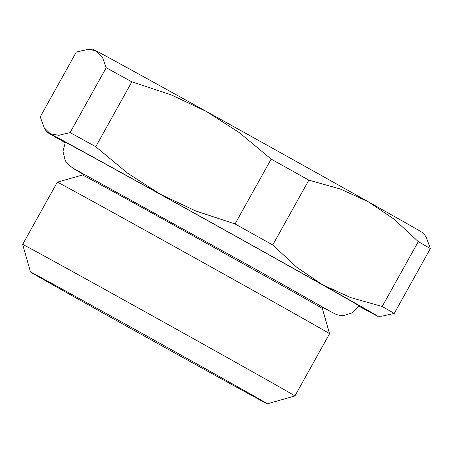 <?xml version="1.0" encoding="UTF-8"?>
<svg xmlns="http://www.w3.org/2000/svg" width="453" height="453" viewBox="0 0 453 453"><rect width="100%" height="100%" fill="white"/><g stroke="black" fill="none" stroke-linecap="round" stroke-linejoin="round"><path stroke-width="0.68" d="M91.863 200.866A155.792 0.725 29.1 0 1 241.794 284.093A155.792 0.725 29.1 0 1 329.552 333.702A155.792 0.725 29.1 0 1 329.552 333.708L294.903 395.962A155.792 0.725 29.1 0 1 294.897 395.962A155.792 0.725 29.1 0 0 207.446 346.505A155.792 0.725 29.1 0 0 57.214 263.114A155.792 0.725 29.1 0 0 22.65 244.427L57.299 182.174A155.792 0.725 29.1 0 1 91.863 200.866M60.572 288.255A135.521 0.629 29.1 0 1 191.506 360.939A135.521 0.629 29.1 0 1 267.327 403.816A135.521 0.629 29.1 0 1 237.264 387.553A135.521 0.629 29.1 0 1 106.84 315.158A135.521 0.629 29.1 0 1 30.504 271.998A135.521 0.629 29.1 0 1 60.572 288.255M88.601 49.252L92.797 49.184A189.456 0.878 29.1 0 1 96.257 50.917L102.338 57.004L106.2 67.752A207.219 0.963 29.1 0 1 118.256 74.371A207.219 0.963 29.1 0 1 131.84 81.846L95.747 146.698A207.219 0.963 -150.9 0 0 82.163 139.218A207.219 0.963 -150.9 0 0 70.107 132.599L58.748 135.317L50.187 133.686L44.19 127.729L40.243 116.851L76.336 51.999L88.601 49.252L96.257 50.917A189.456 0.878 29.1 0 1 134.824 71.914A189.456 0.878 29.1 0 1 206.483 111.517A189.456 0.878 29.1 0 1 368.555 201.925A189.456 0.878 29.1 0 1 423.872 233.459L426.403 237.695L430.35 248.572L394.257 313.425A207.219 0.963 -150.9 0 0 382.196 306.488L418.289 241.636A207.219 0.963 29.1 0 1 430.35 248.572M65.153 142.678A189.456 0.878 29.1 0 1 46.721 131.965A189.456 0.878 29.1 0 1 50.187 133.686A189.456 0.878 29.1 0 1 88.754 154.688A189.456 0.878 29.1 0 1 160.413 194.286A189.456 0.878 29.1 0 1 322.485 284.694A189.456 0.878 29.1 0 1 377.796 316.239A189.456 0.878 29.1 0 1 374.337 314.507A189.456 0.878 29.1 0 1 358.98 306.222M70.107 132.599L106.2 67.752M83.737 174.564L73.375 168.573L67.254 163.561L65.255 160.594L62.956 151.449L65.345 142.321A168.142 0.781 29.1 0 1 102.65 162.497A168.142 0.781 29.1 0 1 310.084 277.876A168.142 0.781 29.1 0 1 359.178 305.871L352.649 312.734L343.617 315.577L340.039 315.43L336.522 314.603L322.083 307.23M271.149 159.099A207.219 0.963 29.1 0 1 308.85 180.135L272.751 244.982A207.219 0.963 -150.9 0 0 235.05 223.952L271.149 159.099L239.388 132.684L206.483 111.517L171.092 94.807L131.84 81.846M235.05 223.952L195.804 210.99L160.413 194.286L127.503 173.12L95.747 146.698M382.196 306.488L350.554 297.542L322.485 284.694L296.902 267.389L272.751 244.982M377.796 316.239L381.992 316.171L394.257 313.425M308.85 180.135L340.486 189.077L368.555 201.925L394.144 219.229L418.289 241.636M84.383 174.28L82.491 175A137.27 0.634 29.1 0 1 112.944 191.466A137.27 0.634 29.1 0 1 282.298 285.667A137.27 0.634 29.1 0 1 322.377 308.516L329.552 333.702M267.327 403.816L294.897 395.962M74.099 168.776L255.299 269.008L332.06 312.355M46.721 131.965L44.19 127.729M30.504 271.998L22.65 244.427M82.491 175L57.299 182.174M322.377 308.516L321.987 306.528"/></g></svg>
